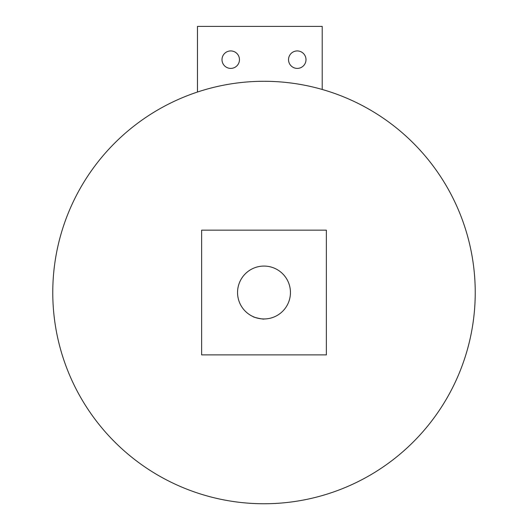 <?xml version="1.0" encoding="UTF-8"?>
<svg xmlns="http://www.w3.org/2000/svg" width="528" height="528" viewBox="0 0 528 528"><rect width="100%" height="100%" fill="white"/><g stroke="black" fill="none" stroke-linecap="round" stroke-linejoin="round"><path stroke-width="0.79" d="M253.004 316.569C252.516 317.143 264.251 319.691 264.059 318.965M283.589 274.751A26.446 26.446 0 0 1 281.767 312.107A26.446 26.446 0 0 1 244.411 310.286A26.446 26.446 0 0 1 246.233 272.93A26.446 26.446 0 0 1 290.446 292.519A26.446 26.446 0 0 1 264 318.965M264 266.072A26.446 26.446 0 0 0 244.411 310.286M201.63 354.889L326.37 354.889L326.37 230.149L201.63 230.149L201.63 354.889M475.233 292.519A211.233 211.233 0 0 1 264 503.752A211.233 211.233 0 0 1 52.767 292.519A211.233 211.233 0 0 1 264 81.286A211.233 211.233 0 0 1 475.233 292.519M230.736 68.396A8.732 8.732 0 0 1 222.004 59.664A8.732 8.732 0 0 1 230.736 50.932A8.732 8.732 0 0 1 239.468 59.664A8.732 8.732 0 0 1 230.736 68.396M297.264 68.396A8.732 8.732 0 0 1 288.532 59.664A8.732 8.732 0 0 1 297.264 50.932A8.732 8.732 0 0 1 305.996 59.664A8.732 8.732 0 0 1 297.264 68.396M197.472 92.037L197.472 26.4L322.212 26.4L322.212 89.47"/></g></svg>
